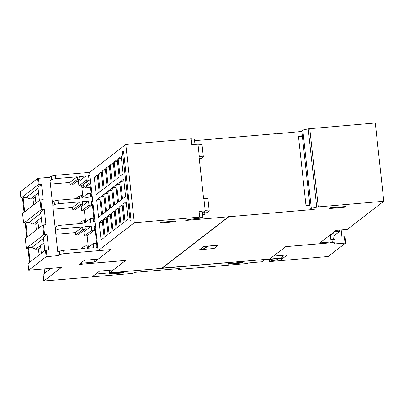 <?xml version="1.0" encoding="UTF-8"?>
<svg xmlns="http://www.w3.org/2000/svg" width="404" height="404" viewBox="0 0 404 404"><rect width="100%" height="100%" fill="white"/><g stroke="black" fill="none" stroke-linecap="round" stroke-linejoin="round"><path stroke-width="0.61" d="M62.07 267.392L28.709 270.195L46.142 256.732L58.343 255.596L59.878 254.409L63.943 253.641L110.529 249.627L98.258 259.1L84.456 260.287L79.058 264.453L125.644 260.444L113.373 269.912L99.571 271.104L92.021 276.927L43.824 281.012L61.257 267.544L62.07 267.392M29.482 262.418L27.942 248.197L26.326 248.268L43.758 234.8L46.99 234.441L48.652 249.753L45.425 250.116L28.002 263.595M26.76 237.36L25.215 223.134L23.614 223.19L41.036 209.742L44.268 209.378L45.93 224.695L42.703 225.053L25.28 238.537M24.038 212.297L22.493 198.076L20.882 198.147L38.314 184.678L41.541 184.315L43.208 199.632L39.981 199.995L22.553 213.443L23.604 223.205M44.788 268.877L45.213 272.761M44.597 273.235L44.132 268.938M50.929 268.352L43.117 274.412M92.375 276.659L96.056 273.816M89.627 172.377L55.434 175.326L51.369 176.094L49.833 177.28L37.633 178.411L20.215 191.895M92.233 196.501L90.839 196.622L90.466 193.213L87.708 193.45L88.158 197.627L81.946 198.162L81.674 195.652L79.26 195.859L79.532 198.369L58.136 200.212L54.07 200.98L52.363 202.182L50.015 180.598L51.727 179.401L55.792 178.629L77.189 176.785L77.462 179.295L79.876 179.088L79.603 176.578L85.815 176.043L86.269 180.219L89.032 179.982L88.567 175.735L89.961 175.619M89.032 179.982L81.669 185.668L82.916 197.147M94.955 221.564L93.561 221.685L93.188 218.271L90.43 218.508L90.885 222.685L84.673 223.22L84.401 220.71L81.982 220.922L82.254 223.427L60.858 225.27L56.797 226.043L55.085 227.24L52.742 205.661L54.449 204.464L58.514 203.692L79.911 201.849L80.184 204.358L82.598 204.151L82.325 201.641L88.537 201.106L88.991 205.282L91.753 205.045L91.365 201.495L92.758 201.374M91.753 205.045L84.391 210.726L85.638 222.21M97.753 247.319L96.359 247.44L95.91 243.334L93.152 243.572L93.607 247.748L87.395 248.283L87.123 245.773L84.704 245.98L84.976 248.49L63.585 250.334L59.519 251.106L57.807 252.303L55.464 230.724L57.171 229.523L61.236 228.755L82.633 226.912L82.906 229.422L85.32 229.209L85.047 226.7L91.259 226.169L91.713 230.346L94.475 230.108L94.092 226.558L95.485 226.437M94.475 230.108L87.112 235.79L88.36 247.268M161.994 268.099L265.206 259.449L96.076 274.013M109.287 270.266L109.565 272.831L161.676 268.347L228.487 216.771L228.447 216.428L228.831 216.746L313.206 209.479L314.761 208.974L310.282 209.131L311.312 208.338L318.266 206.893L383.8 201.253L347.294 229.432L336.083 230.396L319.882 242.9L331.098 241.93L330.467 236.133M92.395 276.856L131.598 273.478L133.628 273.094L134.547 272.382L179.411 268.519L178.462 269.271L179.911 269.316L246.581 263.575L248.98 262.908L262.196 261.767L265.206 259.449M282.78 256.54L282.967 258.252L279.78 260.716L269.357 261.615L269.12 259.444M283.148 255.293L283.174 255.525A3.525 3.439 -127.7 0 1 281.931 257.51L281.502 257.843A3.525 3.439 -127.7 0 1 279.725 258.535L280.154 258.201L267.726 259.247M282.967 258.252L279.725 258.535M276.821 258.782L276.957 260.075A7.05 0.823 173.8 0 0 270.018 261.095L269.832 259.383M267.266 259.287L267.302 259.605L278.861 258.605L276.957 260.075M270.029 261.095L269.357 261.615M242.491 262.307L241.567 263.019L227.765 264.206L228.684 263.499L242.491 262.307M123.69 272.245L122.771 272.952L108.969 274.144L109.888 273.432L123.69 272.245M241.567 263.019L241.501 262.393M122.771 272.952L122.7 272.331M275.22 133.956L301.844 131.441M310.282 209.131L301.783 130.846L302.808 130.053L308.222 128.836L316.726 207.116M383.8 201.253L375.296 122.973L308.222 128.836M275.543 133.709L275.579 134.057L275.195 133.739L194.577 140.678M125.796 144.46L134.3 222.74L98.116 250.672L89.612 172.387L125.796 144.46L191.193 138.825L194.41 139.178L194.965 144.299M331.098 241.93L329.947 242.824L285.704 246.632L269.64 259.08L265.181 259.464M279.75 260.762L287.3 254.934L273.493 256.126L285.764 246.652L332.351 242.642L335.189 242.819L333.654 244.001L345.622 243.041L328.184 256.505L279.745 260.721M345.607 243.026L344.94 236.774L341.946 236.961L341.183 229.957M332.977 236.123L333.335 239.415M335.189 242.819L334.83 239.511L330.826 239.436M332.351 242.642L331.992 239.335M281.931 257.51A3.525 3.439 -127.7 0 1 280.154 258.201M267.302 259.605L267.731 259.272M57.984 252.288L58.343 255.596M55.262 227.225L55.641 230.709M52.54 202.167L52.919 205.646M49.833 177.28L50.197 180.583M77.189 176.785L69.826 182.472L50.404 184.143M79.911 201.849L72.548 207.53L53.126 209.206M82.633 226.912L75.27 232.593L55.848 234.264M79.26 195.859L75.568 198.707M87.708 193.45L81.921 197.915M81.669 185.668L78.906 185.906L78.452 181.729L76.21 181.921M86.269 180.219L78.906 185.906M85.815 176.043L78.452 181.729M79.876 179.088L72.513 184.769L70.099 184.982L69.826 182.472M77.462 179.295L70.099 184.982M55.434 175.326L55.792 178.629M58.136 200.212L58.514 203.692M51.369 176.094L51.727 179.401M54.07 200.98L54.449 204.464M81.982 220.922L78.29 223.771M90.43 218.508L84.643 222.973M84.391 210.726L81.628 210.964L81.174 206.787L78.931 206.984M88.991 205.282L81.628 210.964M88.537 201.106L81.174 206.787M82.598 204.151L75.235 209.833L72.821 210.04L72.548 207.53M80.184 204.358L72.821 210.04M60.858 225.27L61.236 228.755M56.797 226.043L57.171 229.523M84.704 245.98L81.012 248.834M93.152 243.572L87.365 248.036M87.112 235.79L84.35 236.027L83.901 231.851L81.653 232.042M91.713 230.346L84.35 236.027M91.259 226.169L83.901 231.851M85.32 229.209L77.962 234.896L75.543 235.103L75.27 232.593M82.906 229.422L75.543 235.103M63.585 250.334L63.943 253.641M59.519 251.106L59.878 254.409M90.496 233.174L95.788 229.265M87.774 208.116L93.066 204.207M91.158 186.638L90.148 187.421A0.707 0.687 -127.7 0 1 89.789 187.562L84.613 188.006A0.707 0.687 -127.7 0 1 83.85 187.37L83.547 184.583L83.012 184.633M90.365 179.32L83.547 184.583M38.057 188.309L26.386 197.319L23.109 197.601L22.493 198.076M41.541 184.315L37.925 187.113L39.375 200.46M20.882 198.147L20.2 191.88L20.892 198.127M26.386 197.319L30.234 199.096L38.532 192.693M35.921 203.126L35.072 195.359M30.234 199.096L32.997 198.859L35.264 197.107M32.997 198.859L33.653 204.879M40.779 213.373L29.108 222.382L25.831 222.66L25.215 223.134M44.268 209.378L40.647 212.171L42.097 225.523M29.108 222.382L32.956 224.154L41.253 217.756M38.643 228.189L37.799 220.422M32.956 224.154L35.719 223.917L37.986 222.17M35.719 223.917L36.375 229.942M43.501 238.436L31.83 247.44L28.553 247.723L27.942 248.197M46.99 234.441L43.369 237.234L44.819 250.581M26.326 248.268L25.265 238.522L26.336 248.253M31.83 247.44L35.683 249.218L43.975 242.814M41.365 253.252L40.521 245.481M35.683 249.218L38.441 248.98L40.708 247.228M38.441 248.98L39.097 255M28.553 247.723L30.098 261.949M25.831 222.66L27.376 236.885M23.109 197.601L24.654 211.822M309.878 205.389L306.005 205.722L298.445 136.108L302.318 135.774M302.364 136.234L298.495 136.567M345.142 207.191L329.614 208.525L330.533 207.818L346.061 206.479L345.142 207.191L345.077 206.565M203.353 156.818L199.323 156.57L197.98 144.213L202.01 144.46L203.353 156.818L201.091 158.565L199.273 158.722M207.873 198.556L209.211 210.908L205.202 210.661L203.858 198.303L207.888 198.551L209.232 210.908L206.964 212.656L204.722 212.847L204.894 214.433L202.606 214.63M186.512 219.973L186.557 220.382L228.487 216.771M122.649 151.586L123.508 150.924L131.068 220.539L130.189 221.21L122.579 152.773L122.649 151.586L123.568 151.505M202.409 212.792L205.091 212.565L204.722 212.847M203.969 212.661L204.207 214.489M175.23 221.675L159.701 223.013L160.62 222.301L176.149 220.968L175.23 221.675L175.159 221.049M186.557 220.382L185.325 220.155L194.698 218.716L202.182 218.029L202.914 217.463L199.697 217.11L134.3 222.74M197.98 144.213L191.814 144.571L191.193 138.825M199.323 156.57L199.041 156.595L203.576 198.329L203.858 198.303M228.831 216.746L162.019 268.317M228.472 216.645L228.795 216.398M218.387 245.157L214.09 248.475L199.596 249.722L203.894 246.41L218.387 245.157M81.815 262.327L81.906 263.181L80.447 264.312L80.356 263.453M123.094 204.055L126.164 201.687L128.053 219.094L124.987 221.463L123.094 204.055L126.386 203.773M119.109 207.136L122.175 204.767L124.063 222.17L120.998 224.538L119.109 207.136L122.402 206.853M115.12 210.211L118.185 207.843L120.079 225.25L117.008 227.619L115.12 210.211L118.412 209.928M111.13 213.292L114.201 210.923L116.089 228.326L113.024 230.694L111.13 213.292L114.423 213.009M107.146 216.367L110.211 214.004L112.1 231.406L109.035 233.775L107.146 216.367L110.438 216.084M103.156 219.448L106.222 217.079L108.115 234.482L105.045 236.85L103.156 219.448L106.449 219.165M99.167 222.528L102.237 220.16L104.126 237.562L101.061 239.931L99.167 222.528L102.459 222.24M120.639 181.431L123.705 179.063L125.593 196.47L122.528 198.834L120.639 181.431L123.932 181.149M116.65 184.512L119.715 182.143L121.609 199.546L118.539 201.914L116.65 184.512L119.943 184.229M112.66 187.587L115.731 185.219L117.62 202.626L114.554 204.995L112.66 187.587L115.953 187.304M108.671 190.668L111.741 188.299L113.63 205.702L110.565 208.07L108.671 190.668L111.969 190.385M104.687 193.743L107.752 191.375L109.646 208.782L106.575 211.151L104.687 193.743L107.979 193.46M100.697 196.824L103.767 194.455L105.656 211.858L102.591 214.226L100.697 196.824L103.99 196.541M96.707 199.899L99.778 197.536L101.667 214.938L98.601 217.307L96.707 199.899L100.005 199.616M118.18 158.807L121.245 156.439L123.139 173.841L120.069 176.21L118.18 158.807L121.473 158.525M114.191 161.888L117.261 159.519L119.15 176.922L116.084 179.29L114.191 161.888L117.483 161.6M110.201 164.963L113.272 162.595L115.16 179.997L112.095 182.366L110.201 164.963L113.499 164.681M106.217 168.044L109.282 165.675L111.176 183.078L108.105 185.446L106.217 168.044L109.509 167.756M102.227 171.119L105.298 168.751L107.186 186.158L104.116 188.522L102.227 171.119L105.52 170.836M98.238 174.2L101.308 171.831L103.197 189.234L100.131 191.602L98.238 174.2L101.535 173.917M94.253 177.275L97.319 174.907L99.212 192.314L96.142 194.683L94.253 177.275L97.546 176.992M98.273 259.09L110.61 249.596L98.116 250.672M98.233 259.1L94.329 262.11L81.906 263.181M113.393 269.897L125.72 260.408L80.447 264.312M113.347 269.917L109.565 272.831M334.194 231.851L339.663 231.381L339.522 230.098M329.785 235.254L329.876 236.093L333.588 236.067L339.663 231.381M329.876 236.093L333.189 233.537L331.861 233.648M302.808 130.053L311.312 208.338M201.995 144.465L203.338 156.818M205.202 210.661L202.404 212.736M199.697 217.11L199.076 211.398L202.298 211.752L202.914 217.463M199.076 211.398L204.767 210.908M214.09 248.475L214.014 245.536M208.161 246.193L213.792 245.708M207.146 246.127L203.909 246.405M208.459 246.016L203.01 249.238L206.691 246.395M203.01 249.238L200.253 249.475L203.934 246.632M94.329 262.11L94.041 259.464M83.86 187.446L81.881 187.618M90.496 187.148L91.521 196.561M92.405 204.717L94.243 221.624M95.127 229.775L97.041 247.379M43.824 281.012L43.102 274.397L43.834 280.992M178.492 269.231L178.422 268.604M345.041 243.021L344.359 236.754M38.446 178.26L39.127 184.522M40.794 199.839L41.849 209.585M43.516 224.902L44.571 234.648M46.238 249.96L46.955 256.575M91.147 186.512L89.789 187.562M90.789 183.239L84.613 188.006M90.668 182.103L83.85 187.37M42.703 225.053L43.758 234.8M22.553 213.443L23.614 223.19M39.981 199.995L41.036 209.742M37.633 178.411L38.314 184.678M28.002 263.565L28.719 270.18M45.425 250.116L46.142 256.732M313.206 209.479L313.151 208.979M314.388 208.924L314.423 209.247M122.579 152.773L123.695 152.677M129.911 220.296L131.032 220.2M202.545 214.044L204.106 213.908M309.767 128.613L318.266 206.893M178.391 268.604L178.462 269.271M344.94 236.774L345.622 243.041M28.709 270.195L27.987 263.585"/></g></svg>
